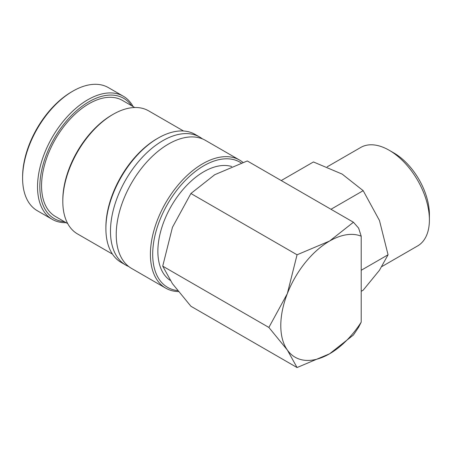 <?xml version="1.0" encoding="UTF-8"?>
<svg xmlns="http://www.w3.org/2000/svg" width="452" height="452" viewBox="0 0 452 452"><rect width="100%" height="100%" fill="white"/><g stroke="black" fill="none" stroke-linecap="round" stroke-linejoin="round"><path stroke-width="0.68" d="M242.927 162.381A73.919 42.68 120 0 0 239.628 160.104L205.457 140.374A73.919 42.68 120 0 0 168.494 144.035A73.919 42.68 120 0 0 116.226 234.571A73.919 42.68 120 0 0 131.538 268.409L165.709 288.139A73.919 42.68 120 0 0 178.393 291.591M133.142 106.599A71.077 41.036 120 0 0 123.334 96.242L108.395 87.62A71.077 41.036 120 0 0 72.857 91.146A71.077 41.036 120 0 0 22.6 178.195L22.6 176.868A69.45 40.098 120 0 1 71.71 91.807L72.857 91.146M123.334 96.242A71.077 41.036 120 0 0 68.557 115.288A71.077 41.036 120 0 0 37.533 186.817A71.077 41.036 120 0 0 52.257 219.356A71.077 41.036 120 0 0 66.128 222.672M239.628 160.104A73.919 42.68 120 0 0 182.67 179.913A73.919 42.68 120 0 0 150.403 254.301A73.919 42.68 120 0 0 165.709 288.139M241.238 162.963A72.297 41.742 120 0 0 185.105 180.659A72.297 41.742 120 0 0 152.697 254.301A72.297 41.742 120 0 0 177.613 290.596M202.473 138.911A73.919 42.68 120 0 0 199.711 137.058A73.919 42.68 120 0 0 162.748 140.719A73.919 42.68 120 0 0 110.48 231.254A73.919 42.68 120 0 0 125.792 265.092A73.919 42.68 120 0 0 128.775 266.556M199.711 137.058L195.117 134.408A73.919 42.68 120 0 0 158.155 138.069A73.919 42.68 120 0 0 105.887 228.599L105.887 227.271A72.297 41.742 120 0 1 157.008 138.73L158.155 138.069M183.54 131.007L148.606 110.836A71.077 41.036 120 0 0 113.068 114.356A71.077 41.036 120 0 0 62.805 201.406L62.805 200.083A69.45 40.098 120 0 1 111.915 115.017L113.068 114.356M134.73 107.514L122.447 100.423A67.015 38.691 120 0 0 70.806 118.379A67.015 38.691 120 0 0 41.556 185.823A67.015 38.691 120 0 0 55.432 216.497L67.715 223.593M131.566 105.689A69.45 40.098 120 0 0 76.326 110.943A69.45 40.098 120 0 0 39.832 186.817A69.45 40.098 120 0 0 64.551 221.762M297.06 367.544L329.61 353.786A69.049 39.866 -60 0 1 287.331 350.012L297.06 367.544L190.908 306.253L172.449 283.686L162.72 266.155L172.449 227.311L190.908 193.501L214.734 174.709L247.284 160.952L353.436 222.243L329.61 241.035A69.049 39.866 -60 0 1 361.204 236.187L358.617 228.113L353.436 222.243M280.788 325.598A69.049 39.866 -60 0 1 287.331 293.636L268.872 327.44L287.331 350.012A69.049 39.866 -60 0 1 280.788 325.598M429.4 219.904L429.4 214.514A50.268 29.024 60 0 0 393.856 152.951L389.195 150.262A56.862 32.826 60 0 1 429.4 219.904A56.862 32.826 60 0 1 417.625 245.933L381.985 266.505M281.234 180.557L313.439 161.957L342.164 174.099L363.188 190.676L379.471 220.508L388.059 254.781L379.471 270.251L363.188 290.167L361.204 291.308M170.195 280.364A64.986 37.522 -60 0 1 157.867 251.318A64.986 37.522 -60 0 1 183.455 188.976A64.986 37.522 -60 0 1 231.723 166.522M361.204 270.285L388.059 254.781M330.977 209.276L363.188 190.676M327.135 166.856L360.764 147.442A56.862 32.826 60 0 1 389.195 150.262M361.204 322.157A69.049 39.866 -60 0 1 329.61 353.786L353.436 334.994L358.617 327.248L361.204 322.157L361.204 236.187M329.61 241.035L297.06 254.792L287.331 293.636A69.049 39.866 -60 0 1 329.61 241.035M268.872 327.44L162.72 266.155M297.06 254.792L190.908 193.501M62.805 201.406A71.077 41.036 120 0 0 77.529 233.944L112.463 254.114M105.887 228.599A73.919 42.68 120 0 0 121.198 262.437L125.792 265.092M22.6 178.195A71.077 41.036 120 0 0 37.318 210.734L52.257 219.356"/></g></svg>
